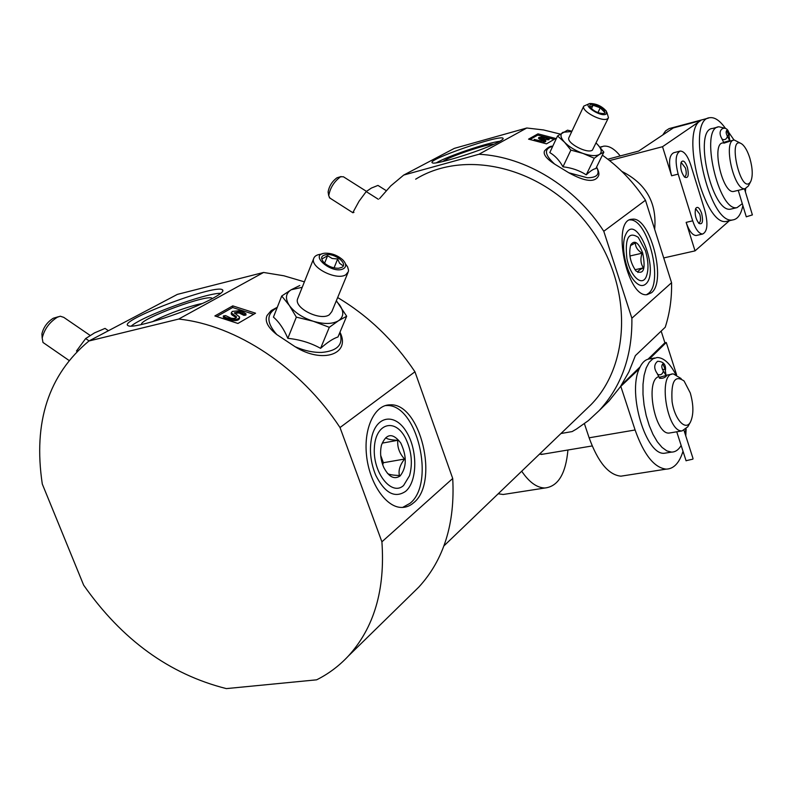 <?xml version="1.0" encoding="UTF-8"?>
<svg xmlns="http://www.w3.org/2000/svg" width="792" height="792" viewBox="0 0 792 792"><rect width="100%" height="100%" fill="white"/><g stroke="black" fill="none" stroke-linecap="round" stroke-linejoin="round"><path stroke-width="1.19" d="M681.14 378.566L673.368 373.923C657.707 372.656 666.745 432.323 682.08 430.907L687.773 426.809M658.954 376.606C644.777 379.685 654.618 434.63 669.111 433.075L670.834 432.788M659.172 377.22L659.488 378.22C662.508 378.625 664.844 377.843 666.498 375.873L666.25 375.101M676.596 374.784L666.28 342.5L649.43 358.934C645.163 359.469 641.748 362.805 639.164 368.933L620.334 386.823L609.068 400.9L602.593 407.237M620.334 386.823L628.888 371.953L635.372 355.638L665.231 327.235C669.775 313.196 671.883 298.356 671.567 282.714L631.877 318.216C632.392 355.598 621.492 386.387 599.178 410.583L588.337 420.651L576.348 429.125L572.121 431.581L560.954 433.521M666.28 342.5L664.894 342.768L661.162 331.106M521.7 471.21C529.165 482.229 536.907 487.822 544.926 488.001C558.093 486.476 565.765 473.814 567.933 450.005M498.198 493.782L503.197 494.485L507.791 493.772M379.526 198.644L390.713 185.932L403.702 175.072L454.361 148.361L526.789 127.997L543.48 129.938L560.162 134.056M602.375 155.163C619.433 167.34 633.798 182.378 645.47 200.247L671.567 282.714M339.986 332.185C351.133 354.331 322.275 364.003 295.119 346.728L276.814 334.57C267.835 327.482 264.568 321.126 267.043 315.523L271.181 310.593L277.309 307.256M337.649 297.554C368.24 315.77 394.01 340.52 414.949 371.785L452.717 478.477L381.902 541.817L340.015 427.541C300.524 367.438 236.194 325.027 178.675 319.067L263.587 272.458L283.892 275.784L304.395 281.843M340.015 427.541L414.949 371.785M214.87 315.949L232.759 305.87L255.549 313.196L237.927 323.463L214.87 315.949M381.902 541.817C385.288 589.733 374.081 627.828 348.282 656.113C339.055 665.973 328.502 673.883 316.632 679.823L226.344 688.604C169.458 674.239 121.899 639.748 83.645 585.13L42.293 484.031C33.017 422.185 48.569 374.507 88.951 340.996L177.368 294.386L263.587 272.458M596.584 167.062C598.762 171.191 599.415 174.101 598.534 175.804C595.01 182.804 585.09 181.784 568.775 172.755L554.648 164.112C546.411 158.717 543.035 154.321 544.51 150.925C547.737 147.391 550.48 145.837 552.747 146.253M631.877 318.216L603.781 231.274C575.071 186.595 525.641 156.588 478.972 154.252L526.789 127.997M603.781 231.274L645.47 200.247M528.561 139.145L537.966 133.848L555.727 138.471L546.49 143.847L528.561 139.145M621.601 384.912L640.075 366.924M648.004 359.212L664.894 342.768M452.717 478.477C455.152 523.532 443.857 559.736 418.829 587.07L411.493 594.247M178.675 319.067L88.951 340.996M415.661 179.19C465.439 148.421 543.441 167.221 587.694 224.562C632.382 281.546 632.194 362.776 591.04 404.633L584.852 410.573M478.972 154.252L403.702 175.072M253.688 314.285L232.66 307.514L216.83 316.463M232.66 307.514L232.759 305.87M554.192 139.372L537.798 135.095L530.096 139.451M537.798 135.095L537.966 133.848M224.542 316.84L224.473 318.077L223.334 317.166L223.403 315.929L225.7 317.493L231.551 319.206C236.452 319.76 239.135 319.027 239.6 317.008L234.353 312.86L239.154 311.751L244.005 314.147L245.995 313.85L242.995 311.89L238.818 310.761L232.343 311.404L231.314 312.791L236.58 316.919C236.155 318.285 234.303 318.711 231.036 318.176L225.571 315.582L223.403 315.929M236.254 317.681L235.848 316.067M231.492 313.206L231.244 314.018L232.204 315.127L235.778 317.305M234.66 313.355L239.075 312.979L243.936 315.374L245.916 315.087L245.995 313.85M243.936 315.374L244.005 314.147M242.797 314.424L242.877 313.187M224.473 318.077L231.482 320.443C236.372 320.998 239.055 320.265 239.521 318.245L239.57 317.533M225.631 318.74L225.7 317.493M534.135 140.342L534.253 139.402L540.778 141.412L545.807 140.699L540.837 137.729L543.896 137.392L549.193 138.719L543.381 136.828L538.689 137.531L543.668 140.451L540.134 140.827L534.253 139.402M543.124 140.897L542.837 139.748M538.58 138.372L542.708 140.679M541.332 138.234L547.777 139.778L549.064 139.659L549.193 138.719M547.777 139.778L547.906 138.847M546.727 139.214L546.856 138.283M542.371 142.55L545.678 141.629L545.797 140.808M536.214 140.847L536.283 140.333M535.204 140.6L535.293 139.936M651.479 292.743L647.054 294.664C626.729 298.099 611.068 219.186 632.056 219.245C649.925 215.731 667.092 281.111 651.479 292.743M499.386 141.54C485.565 149.52 433.838 165.815 432.283 162.736C426.225 159.895 499.96 134.383 503.029 138.244C503.653 138.758 502.445 139.857 499.386 141.54M413.662 502.752C409.82 506.118 405.534 507.672 400.802 507.415C385.367 506.722 369.141 482.397 366.488 454.974C363.627 427.531 374.943 404.573 390.169 404.851C420.483 402.722 439.55 482.536 413.662 502.752M213.523 297.931C191.189 310.632 133.006 329.551 128.255 325.71C116.305 321.413 214.573 284.001 222.334 289.704C224.304 290.832 221.364 293.575 213.523 297.931M584.417 423.69L589.129 437.808C597.98 462.152 608.583 474.943 620.938 476.17L625.145 475.517M620.928 386.714L635.095 429.977C643.896 454.737 654.261 467.785 666.181 469.131C673.754 468.933 679.368 462.974 683.011 451.252M685.773 435.927L686.139 429.056M639.164 368.933C627.442 393.733 646.064 455.45 664.349 453.262L667.329 452.776M436.432 162.766C447.282 156.301 487.318 142.728 499.881 141.263M443.025 161.469C447.916 157.073 487.288 143.728 493.852 144.253M629.719 219.929C647.608 218.008 663.884 281.982 648.509 293.387L646.549 294.673M645.559 284.17C642.5 286.635 638.966 285.773 634.976 281.606C625.759 272.27 620.384 245.203 625.65 234.68C636.164 210.474 660.657 272.131 645.559 284.17M131.264 326.066C142.6 316.018 206.088 292.852 220.829 293.297M141.55 324.512C138.402 319.166 211.296 292.535 212.187 298.653M152.51 321.72C163.657 315.325 189.664 305.821 202.178 303.524M385.219 405.613L386.516 405.563C416.899 403.415 435.947 483.12 409.999 503.336L402.603 507.434M405.662 491.317C394.921 498.544 384.962 493.248 375.814 475.418C370.418 462.3 369.102 449.371 371.864 436.61C376.972 415.048 395.545 413.266 406.543 432.036C417.81 450.282 417.493 481.378 405.662 491.317M341.085 176.547L336.976 177.784C332.086 181.427 329.125 186.169 328.106 192.001L328.264 192.971M366.458 191.367L343.411 176.764L340.56 176.774C334.046 181.645 330.096 187.961 328.72 195.743L329.937 198.089M386.189 190.615L377.962 185.417L371.418 188.05L366.191 191.585L359.004 201.316L353.212 211.939L353.955 212.414M366.191 191.585L378.338 199.277M596.574 167.102C600.207 174.2 597.118 177.745 587.298 177.755L568.775 172.755M554.648 164.112C544.421 154.648 543.777 148.718 552.717 146.302M596.198 143.164L597.465 144.401C601.653 148.945 602.316 152.282 599.455 154.43L603.841 152.153L595.851 168.577C593.545 168.904 590.347 171.003 586.248 174.844C579.398 170.468 571.636 167.785 562.963 166.805C559.38 160.331 554.984 155.588 549.787 152.589L557.548 135.957L564.548 142.233C560.429 137.63 559.885 134.313 562.924 132.284L571.794 131.502M604.652 113.246L603.732 113.563C598.386 113.434 593.861 111.316 590.159 107.197C589.099 105.168 590.04 104.227 592.98 104.356C601.603 106.653 605.494 109.613 604.652 113.246M590.06 106.95L593.059 105.257L600.227 107.811L604.444 112.078M606.088 114.097C600.89 117.513 581.635 104.772 590.02 103.495C596.465 103.623 601.92 106.177 606.365 111.157L606.088 114.097M606.84 112.256L608.474 117.701L607.553 118.711C602.464 122.483 580.962 111.088 583.763 106.118L589.307 103.693M608.395 117.869L592.396 150.153C587.248 154.123 566.003 142.817 568.894 137.65L568.993 137.442M599.455 154.43C596.089 156.281 590.594 155.945 582.971 153.42C575.279 150.609 569.141 146.886 564.548 142.233L570.884 150.104L582.971 153.42L594.277 158.261L599.455 154.43M571.933 131.215L567.527 130.175L557.548 135.957M603.841 152.153L597.465 144.401M594.277 158.261L586.248 174.844M570.884 150.104L562.963 166.805M597.94 112.593L600.227 107.811M591.426 108.702L593.059 105.257M58.519 316.701L53.282 318.245C47.292 322.037 43.501 327.245 41.907 333.877L42.075 336.402M90.139 335.422L63.736 317.344L60.271 316.226L57.4 317.186C49.401 322.255 44.332 329.215 42.194 338.065L42.976 342.451L44.481 343.5M108.435 330.729L105.039 328.403L94.565 332.858L85.655 338.56L76.468 351.034M85.655 338.56L89.1 340.916M339.817 332.581C343.758 344.312 337.738 350.925 321.75 352.42C313.246 352.618 304.366 350.727 295.119 346.728M276.814 334.57C266.171 322.502 266.28 313.543 277.141 307.682M336.214 301.019L339.58 304.88C344.164 311.632 343.797 316.929 338.471 320.75L346.678 316.226L337.966 336.986C333.214 338.511 327.423 342.293 320.582 348.341C310.692 342.857 299.772 339.53 287.833 338.342C283.882 329.046 279.081 321.968 273.438 317.127L281.724 296L289.377 305.524C284.971 298.624 285.585 293.367 291.218 289.753L302.217 287.298M334.056 267.874L337.679 258.964L339.55 263.261L342.382 265.3M324.572 263.241L327.601 255.737L332.165 258.489L337.679 258.964M322.126 258.845L327.601 255.737M341.827 267.379L338.62 268.26C333.333 268.32 328.531 266.538 324.215 262.914C319.928 257.925 321.027 255.123 327.502 254.509C336.778 254.272 347.985 264.28 341.827 267.379M343.688 268.577C332.897 275.121 308.029 254.549 324.987 253.202C331.541 253.054 337.451 255.252 342.718 259.806C346.302 263.568 346.629 266.488 343.688 268.577M345.48 263.894L347.569 266.815L348.539 270.151L348.361 271.656L345.876 274.695C337.065 280.922 310.296 267.706 313.602 258.756C314.375 256.163 316.84 254.638 320.988 254.202L321.859 253.984M347.955 272.646L331.838 311.612L329.333 314.761C320.493 321.275 294.129 308.246 297.535 299.049L297.99 297.911M338.471 320.75C332.472 324.185 324.067 324.354 313.266 321.255C302.475 317.691 294.515 312.444 289.377 305.524L296.337 317.127L313.266 321.255L329.304 327.314L338.471 320.75M299.782 285.526L291.218 289.753L281.724 296M346.678 316.226L336.353 300.693M329.304 327.314L320.582 348.341M296.337 317.127L287.833 338.342M539.382 454.232L543.203 454.143M690.268 392.931L684.11 381.041C674.853 374.507 670.854 381.388 672.091 401.673C674.675 419.473 685.526 431.303 690.416 422.116C693.752 414.8 693.703 405.068 690.268 392.931M675.734 374.378C669.864 363.28 663.676 357.657 657.172 357.509L652.905 358.806L649.183 362.33L646.193 367.943L644.094 375.408L643.005 384.348L642.995 394.347L644.064 404.88L646.163 415.424L649.192 425.433L652.984 434.382L657.35 441.837L662.053 447.421L666.854 450.895L671.527 452.103C675.348 452.083 678.556 449.876 681.14 445.46M685.11 433.868L685.783 429.393M686.05 460.697L692.861 459.152L693.03 458.518L684.041 430.521M662.488 369.636L665.112 369.141L666.013 375.547L665.171 369.201M657.439 374.131L659.201 377.329L666.013 375.547L663.369 370.983M657.964 374.576C660.766 375.388 662.587 374.19 663.439 370.973M662.478 369.636L665.112 369.141L662.845 363.894C661.31 365.518 661.478 367.854 663.369 370.903C662.597 374.111 660.815 375.339 658.013 374.596L657.409 374.101M621.819 171.389C646.123 183.615 657.073 202.91 654.657 229.274M609.592 160.598L662.528 146.708L700.643 120.612L673.319 127.928L638.629 151.094L607.811 159.202M692.693 220.829C695.633 229.423 698.95 233.818 702.643 234.026C707.444 231.591 708.206 223.819 704.91 210.702L690.723 164.805C687.654 155.786 684.169 151.193 680.249 151.044C675.576 153.48 674.883 161.172 678.16 174.121L692.693 220.829L686.149 222.374L695.039 250.876L663.726 257.935M662.528 146.708L671.606 175.775C668.319 162.855 669.032 155.183 673.735 152.737L679.655 151.203M695.039 250.876L729.383 220.72M700.643 120.612C679.883 131.244 704.751 227.165 726.581 221.374L728.274 220.978M686.149 222.374C689.08 230.947 692.406 235.323 696.128 235.521L696.812 235.363M701.663 213.395C699.554 207.751 697.564 206.098 695.703 208.435C694.445 213.662 695.505 218.641 698.871 223.354C702.464 224.968 703.395 221.651 701.663 213.395M687.387 167.28C685.169 161.419 683.11 159.707 681.209 162.162C680.031 167.459 681.15 172.448 684.595 177.121C688.189 178.725 689.119 175.448 687.387 167.28M708.573 118.067L669.082 128.621L665.597 130.878L662.726 135.006M725.373 128.245C719.928 120.641 714.79 117.117 709.959 117.691C685.031 118.552 709.097 225.71 732.867 219.909C737.748 219.176 741.074 214.394 742.866 205.573M620.205 155.935C614.394 148.708 608.81 145.471 603.445 146.213L600.188 147.441M684.189 176.695L684.644 176.725C686.426 175.804 686.694 172.904 685.456 168.023L681.506 162.835L680.882 163.132M698.475 222.938L698.9 222.968C700.722 222.047 700.999 219.107 699.752 214.147L695.97 209.137L695.356 209.415M741.005 143.461L734.224 139.996C722.561 140.323 734.006 191.377 745.114 188.684L748.381 185.971L750.767 181.447C752.964 176.121 752.677 168.419 749.895 158.35C747.866 151.826 745.401 147.203 742.51 144.5C726.106 131.492 740.975 197.901 750.767 181.447M723.749 142.699L722.839 142.936C711.038 143.312 722.443 194.169 733.699 191.446L734.461 191.258M723.641 142.352L723.888 143.164L730.026 141.184L728.828 135.224L729.788 140.412M717.819 127.076L712.642 128.443C692.921 129.116 711.909 213.701 730.729 209.128L732.036 208.821M734.016 140.026L728.363 131.809M723.868 127.957L718.928 126.779C699.326 127.413 718.354 212.177 737.045 207.633L742.292 203.673M745.43 191.971L745.638 188.575M746.282 216.79L752.39 214.909L744.48 188.833M726.67 130.423L728.828 135.224L727.076 135.68L728.878 135.284M726.749 130.403C725.769 131.68 726.007 133.62 727.462 136.234L727.462 136.333C726.462 139.293 724.72 140.273 722.245 139.263C724.779 140.273 726.531 139.263 727.462 136.234L729.64 140.649L723.65 142.392L721.967 138.956M645.44 250.727L638.243 237.323C628.581 231.125 624.789 238.154 626.868 258.42C630.244 276.071 641.748 286.872 646.133 276.972C648.806 270.25 648.579 261.499 645.44 250.727M642.678 252.975C638.491 242.372 634.521 239.639 630.769 244.768C628.432 253.846 630.175 262.588 635.986 270.993C643.629 275.111 645.866 269.102 642.678 252.975M637.907 272.458C637.372 271.448 639.193 269.914 643.391 267.864C640.609 263.538 640.193 258.647 642.144 253.192C637.56 250.361 635.323 246.946 635.422 242.926L631.303 245.193M634.966 269.745L643.391 267.864M629.907 255.984L642.144 253.192M403.573 485.516L409.563 475.636C412.87 463.34 411.563 450.945 405.662 438.451C395.347 417.622 375.408 422.869 374.349 447.925C372.745 472.814 391.654 496.594 403.573 485.516M400.118 475.952C406.761 467.419 406.979 456.449 400.792 443.035C392.792 432.61 386.367 433.264 381.497 445.005C379.794 452.42 380.556 459.914 383.803 467.508C388.822 476.992 394.267 479.813 400.118 475.952M387.397 473.26C388.476 474.507 392.495 475.25 399.445 475.497C398.218 470.527 399.92 465.043 404.554 459.043C399.406 453.341 397.158 447.094 397.812 440.303C390.961 439.986 386.961 439.115 385.803 437.709M382.704 464.795L383.358 462.726L380.704 455.41M381.704 461.488L380.744 455.826M383.358 462.726L404.554 459.043M382.259 443.114L397.812 440.303M232.204 315.127L232.274 313.899M241.966 313.969L242.035 312.741M239.748 313.147L239.827 311.919M239.075 312.979L239.154 311.751M231.482 320.443L231.551 319.206M230.502 320.255L230.571 319.018M227.769 319.522L227.839 318.285M539.639 139.382L539.768 138.451M546.025 138.946L546.153 138.006M544.272 138.432L544.401 137.501M543.767 138.323L543.896 137.392M540.688 142.055L540.778 141.412M539.976 141.847L540.055 141.293M635.095 429.977L589.129 437.808M678.16 174.121L671.606 175.775M669.111 433.075L682.08 430.907M666.29 375.24L671.784 374.22M599.178 410.583L609.068 400.9M544.926 488.001L503.197 494.485M348.282 656.113L418.829 587.07M443.916 545.906L591.04 404.633M231.244 314.018L231.314 312.791M538.56 138.461L538.689 137.531M666.181 469.131L620.938 476.17M632.056 219.245L630.303 219.671M222.334 289.704L222.849 291.06M390.169 404.851L386.516 405.563M328.106 192.001L328.72 195.743M329.333 197.703L352.975 212.791M583.763 106.118L568.894 137.65M41.907 333.877L42.194 338.065M42.976 342.451L68.855 360.33M313.602 258.756L297.535 299.049M541.283 454.459L592.188 445.945M690.416 422.116L687.703 426.928M664.349 453.262L671.527 452.103M650.074 358.885L654.568 358.014M676.744 431.798L686.09 460.825M665.508 369.854C665.904 364.35 663.27 361.489 657.617 361.291C653.638 364.637 653.776 369.072 658.013 374.596M702.643 234.026L696.128 235.521M726.581 221.374L732.867 219.909M601.89 146.629L599.94 147.154M733.699 191.446L745.114 188.684M729.996 141.085L733.541 140.174M730.729 209.128L737.045 207.633M738.243 190.347L746.292 216.84M729.125 135.947C729.383 123.067 714.731 127.799 722.245 139.263"/></g></svg>
